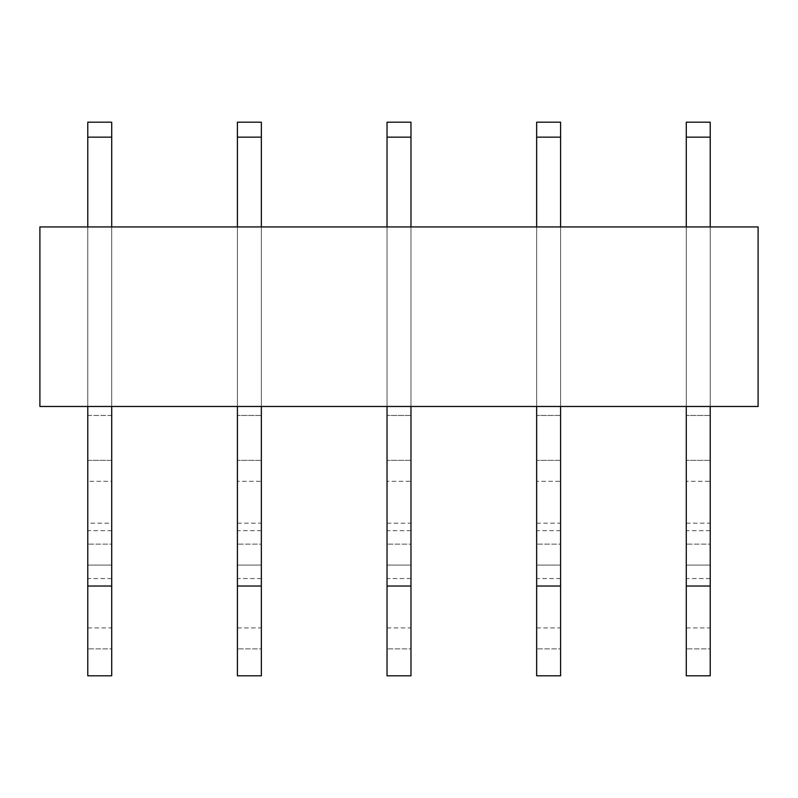 <?xml version="1.0" encoding="UTF-8"?>
<svg xmlns="http://www.w3.org/2000/svg" width="798" height="798" viewBox="0 0 798 798"><rect width="100%" height="100%" fill="white"/><g stroke="black" fill="none" stroke-linecap="round" stroke-linejoin="round"><path stroke-width="0.6" stroke-dasharray="3.99 2.99" d="M39.9 226.931L758.1 226.931L758.1 406.481L39.9 406.481L39.9 226.931M111.72 226.931L87.78 226.931L87.78 406.481L111.72 406.481L111.72 226.931L87.78 226.931L87.78 406.481L87.78 226.931L87.78 406.481L111.72 406.481L111.72 226.931L87.78 226.931L111.72 226.931L111.72 406.481L111.72 122.194L111.72 137.156L87.78 137.156L87.78 406.481L111.72 406.481L111.72 226.931L111.72 406.481L87.78 406.481L87.78 226.931M237.405 627.926L261.345 627.926L261.345 648.874L237.405 648.874L261.345 648.874L261.345 675.806L237.405 675.806L237.405 565.084L261.345 565.084L261.345 578.55L261.345 565.084L237.405 565.084L237.405 578.55L237.405 565.084L261.345 565.084L237.405 565.084L237.405 544.126L261.345 544.136L237.405 544.126L237.405 406.481L261.345 406.481L261.345 226.931L237.405 226.931L237.405 406.481L261.345 406.481L261.345 226.931L237.405 226.931L237.405 406.481L261.345 406.481L261.345 226.931L237.405 226.931L237.405 406.481L261.345 406.481L261.345 122.194L261.345 137.156L237.405 137.156L237.405 406.481L261.345 406.481L261.345 226.931L237.405 226.931L237.405 406.481L237.405 226.931M387.03 627.926L410.97 627.926L410.97 648.874L387.03 648.874L410.97 648.874L410.97 675.806L387.03 675.806L387.03 565.084L410.97 565.084L410.97 578.55L410.97 565.084L387.03 565.084L387.03 578.55L387.03 565.084L410.97 565.084L387.03 565.084L387.03 544.126L410.97 544.136L387.03 544.126L387.03 406.481L410.97 406.481L410.97 226.931L387.03 226.931L387.03 406.481L410.97 406.481L410.97 226.931L387.03 226.931L387.03 406.481L410.97 406.481L410.97 226.931L387.03 226.931L387.03 406.481L410.97 406.481L410.97 122.194L410.97 137.156L387.03 137.156L387.03 406.481L410.97 406.481L410.97 226.931L387.03 226.931L387.03 406.481L387.03 226.931M536.655 627.926L560.595 627.926L560.595 648.874L536.655 648.874L560.595 648.874L560.595 675.806L536.655 675.806L536.655 565.084L560.595 565.084L560.595 578.55L560.595 565.084L536.655 565.084L536.655 578.55L536.655 565.084L560.595 565.084L536.655 565.084L536.655 544.126L560.595 544.136L536.655 544.126L536.655 406.481L560.595 406.481L560.595 226.931L536.655 226.931L536.655 406.481L560.595 406.481L560.595 226.931L536.655 226.931L536.655 406.481L560.595 406.481L560.595 226.931L536.655 226.931L536.655 406.481L560.595 406.481L560.595 122.194L560.595 137.156L536.655 137.156L536.655 406.481L560.595 406.481L560.595 226.931L536.655 226.931L536.655 406.481L536.655 226.931M686.28 627.926L710.22 627.926L710.22 648.874L686.28 648.874L710.22 648.874L710.22 675.806L686.28 675.806L686.28 565.084L710.22 565.084L710.22 578.55L710.22 565.084L686.28 565.084L686.28 578.55L686.28 565.084L710.22 565.084L686.28 565.084L686.28 544.126L710.22 544.136L686.28 544.126L686.28 406.481L710.22 406.481L710.22 226.931L686.28 226.931L686.28 406.481L710.22 406.481L710.22 226.931L686.28 226.931L686.28 406.481L710.22 406.481L710.22 226.931L686.28 226.931L686.28 406.481L710.22 406.481L710.22 122.194L710.22 137.156L686.28 137.156L686.28 406.481L710.22 406.481L710.22 226.931L686.28 226.931L686.28 406.481L686.28 226.931M111.72 406.481L87.78 406.481L111.72 406.481L87.78 406.481L111.72 406.481L111.72 415.459L87.78 415.459L87.78 406.481L111.72 406.481L87.78 406.481L87.78 122.194L87.78 137.156L111.72 137.156L87.78 137.156L87.78 122.194M87.78 415.459L111.72 415.459L111.72 460.346L87.78 460.346L87.78 415.459M87.78 460.346L111.72 460.346L111.72 481.294L87.78 481.294L87.78 460.346M87.78 627.926L111.72 627.926L111.72 648.874L87.78 648.874L111.72 648.874L111.72 675.806L87.78 675.806L87.78 565.084L111.72 565.084L111.72 578.55L111.72 565.084L87.78 565.084L87.78 578.55L87.78 565.084L111.72 565.084L87.78 565.084L87.78 544.126L111.72 544.136L87.78 544.126L87.78 530.67L87.78 544.136L87.78 523.189L111.72 523.189L111.72 481.294M87.78 523.189L87.78 481.294M87.78 586.031L111.72 586.031L111.72 530.67L111.72 544.136L87.78 544.126L111.72 544.136L111.72 523.189M111.72 627.926L111.72 586.031M111.72 122.194L111.72 137.156M87.78 406.481L87.78 137.156M261.345 226.931L261.345 406.481L237.405 406.481L261.345 406.481L237.405 406.481L261.345 406.481L261.345 415.459L237.405 415.459L261.345 415.459L261.345 460.346L237.405 460.346L261.345 460.346L261.345 481.294L237.405 481.294M237.405 523.189L261.345 523.189L261.345 481.294M237.405 586.031L261.345 586.031L261.345 530.67L261.345 544.136L237.405 544.126L261.345 544.136L261.345 523.189M261.345 627.926L261.345 586.031M237.405 122.194L237.405 137.156L237.405 122.194L237.405 137.156L261.345 137.156L237.405 137.156L237.405 406.481L261.345 406.481M261.345 122.194L261.345 137.156M237.405 406.481L237.405 137.156M410.97 226.931L410.97 406.481L387.03 406.481L410.97 406.481L387.03 406.481L410.97 406.481L410.97 415.459L387.03 415.459L410.97 415.459L410.97 460.346L387.03 460.346L410.97 460.346L410.97 481.294L387.03 481.294M387.03 523.189L410.97 523.189L410.97 481.294M387.03 586.031L410.97 586.031L410.97 530.67L410.97 544.136L387.03 544.126L410.97 544.136L410.97 523.189M410.97 627.926L410.97 586.031M387.03 122.194L387.03 137.156L387.03 122.194L387.03 137.156L410.97 137.156L387.03 137.156L387.03 406.481L410.97 406.481M410.97 122.194L410.97 137.156M387.03 406.481L387.03 137.156M560.595 226.931L560.595 406.481L536.655 406.481L560.595 406.481L536.655 406.481L560.595 406.481L560.595 415.459L536.655 415.459L560.595 415.459L560.595 460.346L536.655 460.346L560.595 460.346L560.595 481.294L536.655 481.294M536.655 523.189L560.595 523.189L560.595 481.294M536.655 586.031L560.595 586.031L560.595 530.67L560.595 544.136L536.655 544.126L560.595 544.136L560.595 523.189M560.595 627.926L560.595 586.031M536.655 122.194L536.655 137.156L536.655 122.194L536.655 137.156L560.595 137.156L536.655 137.156L536.655 406.481L560.595 406.481M560.595 122.194L560.595 137.156M536.655 406.481L536.655 137.156M710.22 226.931L710.22 406.481L686.28 406.481L710.22 406.481L686.28 406.481L710.22 406.481L710.22 415.459L686.28 415.459L710.22 415.459L710.22 460.346L686.28 460.346L710.22 460.346L710.22 481.294L686.28 481.294M686.28 523.189L710.22 523.189L710.22 481.294M686.28 586.031L710.22 586.031L710.22 530.67L710.22 544.136L686.28 544.126L710.22 544.136L710.22 523.189M710.22 627.926L710.22 586.031M686.28 122.194L686.28 137.156L686.28 122.194L686.28 137.156L710.22 137.156L686.28 137.156L686.28 406.481L710.22 406.481M710.22 122.194L710.22 137.156M686.28 406.481L686.28 137.156M111.72 530.67L87.78 530.67M111.72 578.55L87.78 578.55M261.345 530.67L237.405 530.67M261.345 565.084L237.405 565.084M261.345 578.55L237.405 578.55M410.97 530.67L387.03 530.67M410.97 578.55L387.03 578.55M560.595 530.67L536.655 530.67M560.595 578.55L536.655 578.55M710.22 530.67L686.28 530.67M710.22 578.55L686.28 578.55"/><path stroke-width="1.2" d="M39.9 226.931L758.1 226.931L758.1 406.481L39.9 406.481L39.9 226.931M87.78 675.806L111.72 675.806L111.72 586.031L87.78 586.031L87.78 675.806M111.72 406.481L111.72 586.031M87.78 406.481L87.78 586.031M87.78 226.931L87.78 137.156L111.72 137.156L111.72 226.931M111.72 137.156L111.72 122.194L87.78 122.194L87.78 137.156M237.405 675.806L261.345 675.806L261.345 586.031L237.405 586.031L237.405 675.806M261.345 406.481L261.345 586.031M237.405 406.481L237.405 586.031M237.405 226.931L237.405 137.156L261.345 137.156L261.345 226.931M261.345 137.156L261.345 122.194L237.405 122.194L237.405 137.156M387.03 675.806L410.97 675.806L410.97 586.031L387.03 586.031L387.03 675.806M410.97 406.481L410.97 586.031M387.03 406.481L387.03 586.031M387.03 226.931L387.03 137.156L410.97 137.156L410.97 226.931M410.97 137.156L410.97 122.194L387.03 122.194L387.03 137.156M536.655 675.806L560.595 675.806L560.595 586.031L536.655 586.031L536.655 675.806M560.595 406.481L560.595 586.031M536.655 406.481L536.655 586.031M536.655 226.931L536.655 137.156L560.595 137.156L560.595 226.931M560.595 137.156L560.595 122.194L536.655 122.194L536.655 137.156M686.28 675.806L710.22 675.806L710.22 586.031L686.28 586.031L686.28 675.806M710.22 406.481L710.22 586.031M686.28 406.481L686.28 586.031M686.28 226.931L686.28 137.156L710.22 137.156L710.22 226.931M710.22 137.156L710.22 122.194L686.28 122.194L686.28 137.156M111.72 122.194L87.78 122.194M261.345 122.194L237.405 122.194M410.97 122.194L387.03 122.194M560.595 122.194L536.655 122.194M710.22 122.194L686.28 122.194"/></g></svg>
